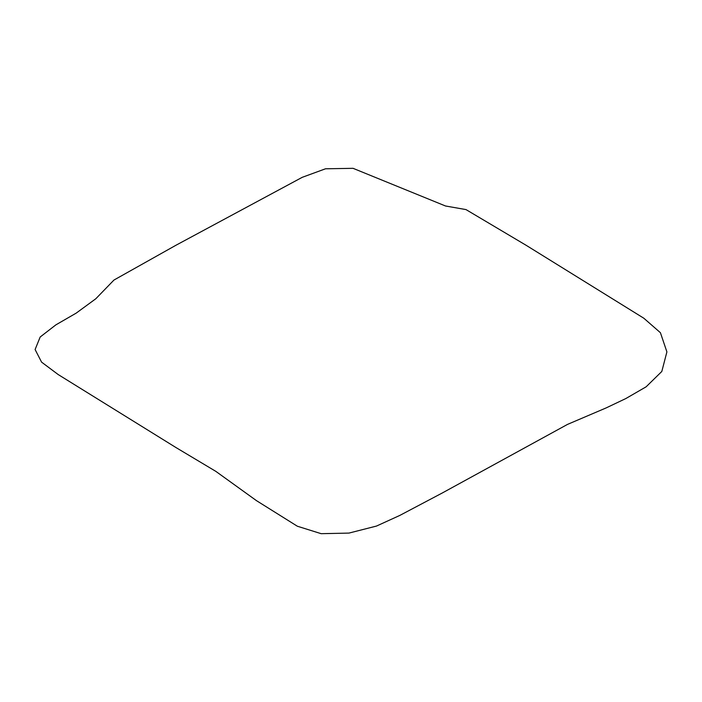 <?xml version="1.0" encoding="UTF-8"?>
<svg xmlns="http://www.w3.org/2000/svg" width="702" height="702" viewBox="0 0 702 702"><rect width="100%" height="100%" fill="white"/><g stroke="black" fill="none" stroke-linecap="round" stroke-linejoin="round"><path stroke-width="1.05" d="M175.904 245.279L113.961 280.045L95.814 298.754L76.202 313.118L55.87 324.868L40.181 336.995L35.1 349.526L41.585 362.135L58.178 374.543L175.86 447.481L215.847 471.375L256.484 500.658L297.358 526.228L321.156 533.678L348.947 533.09L376.491 526.061L399.771 515.443L442.234 493.015L567.488 424.412L606.186 407.897L625.798 398.569L646.13 386.811L661.819 371.455L666.9 351.895L660.415 332.704L643.822 318.225L526.14 245.296L466.005 209.591L445.516 205.993L353.053 168.322L325.509 168.787L302.229 177.325L175.904 245.279"/></g></svg>
